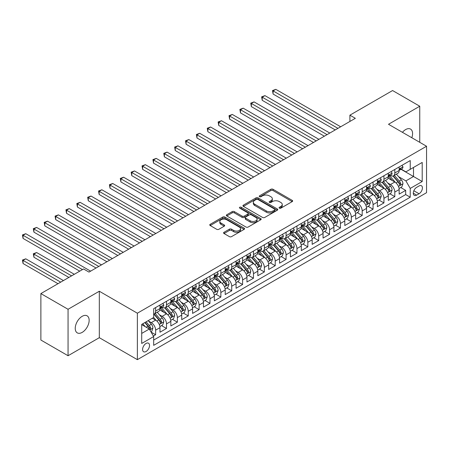 <?xml version="1.0" encoding="UTF-8"?>
<svg xmlns="http://www.w3.org/2000/svg" width="449" height="449" viewBox="0 0 449 449"><rect width="100%" height="100%" fill="white"/><g stroke="black" fill="none" stroke-linecap="round" stroke-linejoin="round"><path stroke-width="0.67" d="M279.379 208.151A1.055 0.612 0 0 0 280.872 208.151L292.209 201.607A1.51 0.87 0 0 0 292.653 200.989A1.51 0.87 0 0 0 292.209 200.372L273.003 189.282A1.51 0.87 0 0 0 270.87 189.282L259.528 195.831A1.055 0.612 0 0 0 259.219 196.258A1.055 0.612 0 0 0 259.528 196.69A1.055 0.612 0 0 0 261.026 196.69L262.491 195.843A4.827 2.789 0 0 1 269.321 195.843L270.921 196.769A4.827 2.789 0 0 1 272.335 198.739A4.827 2.789 0 0 1 270.921 200.714L269.456 201.562A1.055 0.612 0 0 0 269.142 201.988A1.055 0.612 0 0 0 269.456 202.42A1.055 0.612 0 0 0 270.949 202.42L272.414 201.573A4.827 2.789 0 0 1 279.244 201.573L280.844 202.499A4.827 2.789 0 0 1 282.258 204.469A4.827 2.789 0 0 1 280.844 206.439L279.379 207.286A1.055 0.612 0 0 0 279.07 207.719A1.055 0.612 0 0 0 279.379 208.151L279.379 207.286M82.189 332.383A9.839 5.68 120 0 0 88.616 323.712A9.839 5.68 120 0 0 87.112 315.827A9.839 5.68 120 0 0 82.189 316.315A9.839 5.68 120 0 0 75.763 324.981A9.839 5.68 120 0 0 77.267 332.866A9.839 5.68 120 0 0 82.189 332.383M411.806 137.731A9.839 5.68 120 0 0 410.543 129.093A9.839 5.68 120 0 0 405.621 129.581A9.839 5.68 120 0 0 402.427 132.32M146.06 351.494A4.922 2.84 120 0 0 149.276 347.156A4.922 2.84 120 0 0 148.524 343.216A4.922 2.84 120 0 0 146.06 343.457A4.922 2.84 120 0 0 142.849 347.795A4.922 2.84 120 0 0 143.601 351.735A4.922 2.84 120 0 0 146.06 351.494M224.023 232.285A1.51 0.87 0 0 0 223.58 232.902A1.51 0.87 0 0 0 224.023 233.519L229.411 236.629A1.51 0.87 0 0 0 231.544 236.629L244.138 229.36A1.51 0.87 0 0 0 244.576 228.743A1.51 0.87 0 0 0 244.138 228.126L224.927 217.041A1.51 0.87 0 0 0 222.794 217.041L210.199 224.309A1.51 0.87 0 0 0 209.762 224.927A1.51 0.87 0 0 0 210.199 225.538L216.71 229.299A1.51 0.87 0 0 0 218.843 229.299L224.236 226.189A1.51 0.87 0 0 0 224.674 225.572A1.51 0.87 0 0 0 224.236 224.955L221.009 223.091A4.035 2.329 0 0 1 219.825 221.441A4.035 2.329 0 0 1 222.317 219.292A4.035 2.329 0 0 1 226.717 219.797L239.362 227.099A4.035 2.329 0 0 1 240.541 228.743A4.035 2.329 0 0 1 238.049 230.898A4.035 2.329 0 0 1 233.654 230.393L231.544 229.175A1.51 0.87 0 0 0 229.411 229.175L224.023 232.285L224.023 233.519M99.313 291.238L68.057 309.282L40.876 293.59L40.876 340.039L68.057 355.731L99.313 337.687L137.366 359.655L137.366 313.206L99.313 291.238L99.313 337.687M419.753 142.322L419.753 106.233L388.497 124.278L426.55 146.245L137.366 313.206M419.753 106.233L392.578 90.541L349.906 115.174L349.906 121.455M40.876 293.59L83.548 268.957L88.986 272.094L355.339 118.312L349.906 115.174M262.598 217.468A1.51 0.87 0 0 0 264.73 217.468L277.325 210.199A1.51 0.87 0 0 0 277.768 209.582A1.51 0.87 0 0 0 277.325 208.97L258.113 197.88A1.51 0.87 0 0 0 255.981 197.88L243.392 205.148A1.51 0.87 0 0 0 242.948 205.765A1.51 0.87 0 0 0 243.392 206.377L262.598 217.468M240.131 208.381A1.055 0.612 0 0 1 241.203 208.527L241.203 207.275L260.729 218.551A1.51 0.87 0 0 1 261.172 219.163A1.51 0.87 0 0 1 260.729 219.78L248.14 227.048A1.51 0.87 0 0 1 246.001 227.048L226.796 215.958L226.796 214.729A1.51 0.87 0 0 0 226.352 215.346A1.51 0.87 0 0 0 226.796 215.958M226.796 214.729L232.184 211.619A1.51 0.87 0 0 1 234.316 211.619L242.106 216.115A1.51 0.87 0 0 0 244.245 216.115L247.82 214.05A1.51 0.87 0 0 0 248.258 213.432A1.51 0.87 0 0 0 247.82 212.82L239.71 208.134A1.055 0.612 0 0 1 239.396 207.707A1.055 0.612 0 0 1 240.052 207.141A1.055 0.612 0 0 1 241.203 207.275M153.373 336.037L155.629 334.735L151.117 332.131M148.552 321.046L151.279 322.623A6.151 3.553 60 0 1 155.629 330.155L159.979 327.641L159.979 332.226L166.5 328.46L161.55 325.604M159.423 314.766L162.151 316.343A6.151 3.553 60 0 1 166.5 323.875L170.85 321.366L170.85 325.946L177.372 322.18L172.427 319.323M170.294 308.491L173.022 310.068A6.151 3.553 60 0 1 177.372 317.6L181.722 315.091L181.722 319.671L188.243 315.905L183.299 313.048M181.166 302.216L183.894 303.788A6.151 3.553 60 0 1 188.243 311.32L192.593 308.811L192.593 313.396L199.115 309.63L194.17 306.774M192.037 295.936L194.765 297.513A6.151 3.553 60 0 1 199.115 305.045L203.464 302.536L203.464 307.116L209.986 303.35L205.041 300.493M202.909 289.661L205.636 291.238A6.151 3.553 60 0 1 209.986 298.77L214.336 296.256L214.336 300.841L220.857 297.075L215.913 294.218M213.78 283.386L216.508 284.958A6.151 3.553 60 0 1 220.857 292.49L225.207 289.981L225.207 294.566L231.729 290.8L226.784 287.944M224.652 277.106L227.379 278.683A6.151 3.553 60 0 1 231.729 286.215L236.079 283.706L236.079 288.286L242.6 284.52L237.656 281.663M235.523 270.831L238.251 272.408A6.151 3.553 60 0 1 242.6 279.94L246.95 277.426L246.95 282.011L253.472 278.245L248.527 275.389M246.394 264.556L249.122 266.128A6.151 3.553 60 0 1 253.472 273.66L257.821 271.151L257.821 275.737L264.343 271.965L259.399 269.114M257.266 258.276L259.993 259.853A6.151 3.553 60 0 1 264.343 267.385L268.693 264.876L268.693 269.456L275.215 265.69L270.27 262.833M268.137 252.001L270.87 253.578A6.151 3.553 60 0 1 275.215 261.11L279.564 258.596L279.564 263.181L286.086 259.415L281.141 256.559M279.009 245.726L281.742 247.298A6.151 3.553 60 0 1 286.086 254.83L290.436 252.321L290.436 256.901L296.957 253.135L292.013 250.284M289.88 239.446L292.613 241.023A6.151 3.553 60 0 1 296.957 248.555L301.307 246.046L301.307 250.626L307.829 246.86L302.884 244.003M300.751 233.171L303.485 234.748A6.151 3.553 60 0 1 307.829 242.28L312.178 239.766L312.178 244.351L318.706 240.585L313.756 237.729M311.623 226.897L314.356 228.468A6.151 3.553 60 0 1 318.706 236L323.05 233.491L323.05 238.071L329.577 234.305L324.627 231.454M322.494 220.616L325.228 222.193A6.151 3.553 60 0 1 329.577 229.725L333.921 227.216L333.921 231.796L340.449 228.03L335.498 225.174M333.366 214.341L336.099 215.918A6.151 3.553 60 0 1 340.449 223.45L344.793 220.936L344.793 225.521L351.32 221.755L346.37 218.899M344.237 208.067L346.97 209.638A6.151 3.553 60 0 1 351.32 217.17L355.664 214.661L355.664 219.241L362.191 215.475L357.241 212.624M355.114 201.786L357.842 203.363A6.151 3.553 60 0 1 362.191 210.895L366.541 208.387L366.541 212.966L373.063 209.2L368.113 206.344M365.986 195.511L368.713 197.089A6.151 3.553 60 0 1 373.063 204.621L377.413 202.106L377.413 206.692L383.934 202.926L378.984 200.069M376.857 189.237L379.585 190.808A6.151 3.553 60 0 1 383.934 198.34L388.284 195.831L388.284 200.411L394.806 196.645L394.806 192.065A6.151 3.553 -120 0 0 390.456 184.533L387.728 182.956M389.855 193.794L394.806 196.645M159.979 327.641A6.151 3.553 -120 0 0 155.629 320.109L152.368 318.229M170.85 321.366A6.151 3.553 -120 0 0 166.5 313.834L159.777 309.95M181.722 315.091A6.151 3.553 -120 0 0 177.372 307.554L170.648 303.676M192.593 308.811A6.151 3.553 -120 0 0 188.243 301.279L181.519 297.401M203.464 302.536A6.151 3.553 -120 0 0 199.115 295.004L192.391 291.12M214.336 296.256A6.151 3.553 -120 0 0 209.986 288.724L203.262 284.846M225.207 289.981A6.151 3.553 -120 0 0 220.857 282.449L214.134 278.565M236.079 283.706A6.151 3.553 -120 0 0 231.729 276.174L225.005 272.29M246.95 277.426A6.151 3.553 -120 0 0 242.6 269.894L235.877 266.016M257.821 271.151A6.151 3.553 -120 0 0 253.472 263.619L246.748 259.735M268.693 264.876A6.151 3.553 -120 0 0 264.343 257.344L257.619 253.461M279.564 258.596A6.151 3.553 -120 0 0 275.215 251.064L268.491 247.186M290.436 252.321A6.151 3.553 -120 0 0 286.086 244.789L279.362 240.905M301.307 246.046A6.151 3.553 -120 0 0 296.957 238.514L290.234 234.631M312.178 239.766A6.151 3.553 -120 0 0 307.829 232.234L301.111 228.356M323.05 233.491A6.151 3.553 -120 0 0 318.706 225.959L311.982 222.075M333.921 227.216A6.151 3.553 -120 0 0 329.577 219.684L322.853 215.801M344.793 220.936A6.151 3.553 -120 0 0 340.449 213.404L333.725 209.526M355.664 214.661A6.151 3.553 -120 0 0 351.32 207.129L344.596 203.245M366.541 208.387A6.151 3.553 -120 0 0 362.191 200.855L355.468 196.971M377.413 202.106A6.151 3.553 -120 0 0 373.063 194.574L366.339 190.696M388.284 195.831A6.151 3.553 -120 0 0 383.934 188.299L377.211 184.416M419.046 185.976L416.655 187.356A4.765 2.75 120 0 0 413.546 191.56A4.765 2.75 120 0 0 414.275 195.377A4.765 2.75 120 0 0 416.655 195.141L419.046 193.76A4.765 2.75 120 0 0 422.161 189.562A4.765 2.75 120 0 0 421.431 185.74A4.765 2.75 120 0 0 419.046 185.976M137.366 359.655L426.55 192.694L426.55 146.245M141.71 333.416L149.321 329.022L153.67 336.554L153.67 345.343L410.24 197.212L410.24 188.423L405.896 180.891L398.6 176.682M153.67 336.554L141.71 343.457L141.71 324.38L153.67 317.471L153.67 308.688L410.24 160.557L410.24 169.346L422.2 162.437L422.2 181.519L410.24 188.423M162.095 307.273L162.151 307.307A6.151 3.553 60 0 0 165.226 307.61L169.576 305.101A6.151 3.553 -120 0 0 170.85 302.284L170.85 298.77M172.966 300.998L173.022 301.026A6.151 3.553 60 0 0 176.098 301.335L180.447 298.821A6.151 3.553 -120 0 0 181.722 296.009L181.722 292.49M183.837 294.718L183.894 294.752A6.151 3.553 60 0 0 186.969 295.055L191.319 292.546A6.151 3.553 -120 0 0 192.593 289.728L192.593 286.215M194.709 288.443L194.765 288.477A6.151 3.553 60 0 0 197.841 288.78L202.19 286.271A6.151 3.553 -120 0 0 203.464 283.454L203.464 279.94M205.58 282.163L205.636 282.197A6.151 3.553 60 0 0 208.712 282.505L213.062 279.991A6.151 3.553 -120 0 0 214.336 277.179L214.336 273.66M216.452 275.888L216.508 275.922A6.151 3.553 60 0 0 219.583 276.225L223.933 273.716A6.151 3.553 -120 0 0 225.207 270.899L225.207 267.385M227.323 269.613L227.379 269.647A6.151 3.553 60 0 0 230.455 269.95L234.805 267.441A6.151 3.553 -120 0 0 236.079 264.624L236.079 261.11M238.195 263.333L238.251 263.367A6.151 3.553 60 0 0 241.326 263.675L245.676 261.161A6.151 3.553 -120 0 0 246.95 258.349L246.95 254.83M249.066 257.058L249.122 257.092A6.151 3.553 60 0 0 252.198 257.395L256.547 254.886A6.151 3.553 -120 0 0 257.821 252.069L257.821 248.555M259.937 250.783L259.993 250.817A6.151 3.553 60 0 0 263.069 251.12L267.419 248.611A6.151 3.553 -120 0 0 268.693 245.794L268.693 242.28M270.809 244.503L270.87 244.537A6.151 3.553 60 0 0 273.941 244.845L278.29 242.331A6.151 3.553 -120 0 0 279.564 239.519L279.564 236M281.68 238.228L281.742 238.262A6.151 3.553 60 0 0 284.812 238.565L289.162 236.056A6.151 3.553 -120 0 0 290.436 233.239L290.436 229.725M292.552 231.953L292.613 231.987A6.151 3.553 60 0 0 295.683 232.29L300.033 229.781A6.151 3.553 -120 0 0 301.307 226.964L301.307 223.45M303.423 225.673L303.485 225.707A6.151 3.553 60 0 0 306.56 226.015L310.904 223.501A6.151 3.553 -120 0 0 312.178 220.689L312.178 217.17M314.3 219.398L314.356 219.432A6.151 3.553 60 0 0 317.432 219.735L321.776 217.226A6.151 3.553 -120 0 0 323.05 214.409L323.05 210.895M325.171 213.123L325.228 213.157A6.151 3.553 60 0 0 328.303 213.46L332.647 210.951A6.151 3.553 -120 0 0 333.921 208.134L333.921 204.621M336.043 206.843L336.099 206.877A6.151 3.553 60 0 0 339.175 207.18L343.519 204.671A6.151 3.553 -120 0 0 344.793 201.859L344.793 198.34M346.914 200.568L346.97 200.602A6.151 3.553 60 0 0 350.046 200.905L354.396 198.396A6.151 3.553 -120 0 0 355.664 195.579L355.664 192.065M357.786 194.294L357.842 194.327A6.151 3.553 60 0 0 360.917 194.63L365.267 192.116A6.151 3.553 -120 0 0 366.541 189.304L366.541 185.791M368.657 188.013L368.713 188.047A6.151 3.553 60 0 0 371.789 188.35L376.139 185.841A6.151 3.553 -120 0 0 377.413 183.029L377.413 179.51M379.528 181.738L379.585 181.772A6.151 3.553 60 0 0 382.66 182.075L387.01 179.566A6.151 3.553 -120 0 0 388.284 176.749L388.284 173.235M153.67 340.073L405.677 194.574L405.677 190.37L399.155 194.136L399.155 189.557A6.151 3.553 -120 0 0 394.806 182.025L388.082 178.141M390.4 175.464L390.456 175.497A6.151 3.553 -120 0 0 393.532 175.8A6.151 3.553 -120 0 0 394.806 172.983L394.806 169.469M393.532 175.8L397.881 173.286A6.151 3.553 -120 0 0 399.155 170.474L399.155 166.961M155.629 307.554L155.629 311.073A6.151 3.553 60 0 1 154.355 313.885A6.151 3.553 60 0 1 153.67 314.137M154.355 313.885L158.705 311.376A6.151 3.553 -120 0 0 159.979 308.558L159.979 305.045M166.5 301.279L166.5 304.792A6.151 3.553 60 0 1 165.226 307.61M177.372 295.004L177.372 298.518A6.151 3.553 60 0 1 176.098 301.335M188.243 288.724L188.243 292.243A6.151 3.553 60 0 1 186.969 295.055M199.115 282.449L199.115 285.962A6.151 3.553 60 0 1 197.841 288.78M209.986 276.174L209.986 279.688A6.151 3.553 60 0 1 208.712 282.505M220.857 269.894L220.857 273.413A6.151 3.553 60 0 1 219.583 276.225M231.729 263.619L231.729 267.133A6.151 3.553 60 0 1 230.455 269.95M242.6 257.344L242.6 260.858A6.151 3.553 60 0 1 241.326 263.675M253.472 251.064L253.472 254.583A6.151 3.553 60 0 1 252.198 257.395M264.343 244.789L264.343 248.303A6.151 3.553 60 0 1 263.069 251.12M275.215 238.514L275.215 242.028A6.151 3.553 60 0 1 273.941 244.845M286.086 232.234L286.086 235.753A6.151 3.553 60 0 1 284.812 238.565M296.957 225.959L296.957 229.473A6.151 3.553 60 0 1 295.683 232.29M307.829 219.684L307.829 223.198A6.151 3.553 60 0 1 306.56 226.015M318.706 213.404L318.706 216.923A6.151 3.553 60 0 1 317.432 219.735M329.577 207.129L329.577 210.643A6.151 3.553 60 0 1 328.303 213.46M340.449 200.855L340.449 204.368A6.151 3.553 60 0 1 339.175 207.18M351.32 194.574L351.32 198.093A6.151 3.553 60 0 1 350.046 200.905M362.191 188.299L362.191 191.813A6.151 3.553 60 0 1 360.917 194.63M373.063 182.025L373.063 185.538A6.151 3.553 60 0 1 371.789 188.35M383.934 175.744L383.934 179.263A6.151 3.553 60 0 1 382.66 182.075M383.934 198.34L383.934 202.926M373.063 204.621L373.063 209.2M362.191 210.895L362.191 215.475M351.32 217.17L351.32 221.755M340.449 223.45L340.449 228.03M329.577 229.725L329.577 234.305M318.706 236L318.706 240.585M307.829 242.28L307.829 246.86M296.957 248.555L296.957 253.135M286.086 254.83L286.086 259.415M275.215 261.11L275.215 265.69M264.343 267.385L264.343 271.965M253.472 273.66L253.472 278.245M242.6 279.94L242.6 284.52M231.729 286.215L231.729 290.8M220.857 292.49L220.857 297.075M209.986 298.77L209.986 303.35M199.115 305.045L199.115 309.63M188.243 311.32L188.243 315.905M177.372 317.6L177.372 322.18M166.5 323.875L166.5 328.46M155.629 330.155L155.629 334.735M149.321 329.022L141.71 324.627M405.896 180.891L413.507 176.496L413.507 167.46L422.2 162.437M401.052 169.312L422.2 181.519M401.271 169.183L405.896 171.855L410.24 169.346M68.057 309.282L68.057 355.731M400.733 187.514L405.677 190.37M405.677 194.574L410.24 197.212M279.8 208.302L280.844 207.696A4.827 2.789 0 0 0 282.258 205.726L282.258 204.469M272.335 198.739L272.335 199.996A4.827 2.789 0 0 1 270.921 201.966L269.877 202.572M292.192 201.618L273.003 190.539A1.51 0.87 0 0 0 270.87 190.539L259.954 196.842M277.302 210.211L258.113 199.132A1.51 0.87 0 0 0 255.981 199.132L243.409 206.394M274.659 210.014A1.055 0.612 0 0 0 274.968 209.582A1.055 0.612 0 0 0 274.659 209.15L257.793 199.418A1.055 0.612 0 0 0 256.3 199.418L254.757 200.31A4.827 2.789 0 0 0 253.337 202.286A4.827 2.789 0 0 0 254.757 204.256L266.279 210.907A4.827 2.789 0 0 0 273.11 210.907L274.659 210.014L274.659 211.271A1.055 0.612 0 0 0 274.968 210.839L274.968 209.582M253.337 202.286L253.337 203.537A4.827 2.789 0 0 0 254.757 205.507L254.757 204.256M274.659 211.271L273.11 212.164A4.827 2.789 0 0 1 266.279 212.164L254.757 205.507M226.818 215.975L232.184 212.871L232.184 211.619M248.258 213.432L248.258 214.689A1.51 0.87 0 0 1 247.82 215.307L244.245 217.372A1.51 0.87 0 0 1 242.106 217.372L234.316 212.871A1.51 0.87 0 0 0 232.184 212.871M241.203 208.527L260.712 219.791M250.194 220.779A4.035 2.329 0 0 0 254.594 221.284A4.035 2.329 0 0 0 257.086 219.134A4.035 2.329 0 0 0 255.902 217.484L251.446 214.914A1.51 0.87 0 0 0 249.313 214.914L245.738 216.979A1.51 0.87 0 0 0 245.294 217.591A1.51 0.87 0 0 0 245.738 218.208L250.194 220.779L250.194 222.036A4.035 2.329 0 0 0 254.594 222.541A4.035 2.329 0 0 0 257.086 220.386L257.086 219.134M245.294 217.591L245.294 218.848A1.51 0.87 0 0 0 245.738 219.466L245.738 218.208M250.194 222.036L245.738 219.466M240.541 228.743L240.541 230A4.035 2.329 0 0 1 238.049 232.155A4.035 2.329 0 0 1 233.654 231.65L231.544 230.432A1.51 0.87 0 0 0 229.411 230.432L224.04 233.531M219.825 221.441L219.825 222.698A4.035 2.329 0 0 0 221.009 224.348L221.009 223.091M224.214 226.201L221.009 224.348M244.116 229.372L224.927 218.293A1.51 0.87 0 0 0 222.794 218.293L210.222 225.55M399.06 188.479L401.872 186.857L402.961 183.72A4.075 2.352 -120 0 0 401.372 179.892L396.405 174.139M395.406 182.417L389.732 175.845M392.179 180.504L388.885 176.693A9.766 5.635 -120 0 0 388.581 176.35M273.099 119.159L313.486 142.479L251.356 106.609L251.356 103.466L254.072 101.901L318.919 139.342M392.976 176.019L397.999 181.839A4.075 2.352 60 0 1 399.453 184.646L399.75 185.128L400.3 185.05L400.761 183.888A4.075 2.352 -120 0 0 399.307 181.082L394.34 175.334M393.273 175.924L398.673 182.176A2.077 1.201 60 0 1 399.195 182.99L400.761 183.888M402.035 165.294L402.961 166.893A4.075 2.352 60 0 1 402.113 168.701L400.048 169.89A4.075 2.352 -120 0 0 400.761 168.953L400.671 168.588M337.945 128.358L273.099 90.917L275.815 89.345L340.662 126.786M399.29 170.081L399.307 170.081A4.075 2.352 -120 0 0 400.048 169.89M400.233 168.65L400.761 168.953C400.502 168.336 400.065 168.588 399.453 169.705A4.075 2.352 60 0 1 399.155 170.283M335.229 129.924L273.099 94.054L273.099 90.917L272.498 90.569L275.815 89.345M273.099 94.054L272.498 90.569M388.189 194.754L391 193.132L392.084 189.994A4.075 2.352 -120 0 0 390.501 186.167L385.534 180.419M384.535 188.698L378.861 182.126M381.308 186.784L378.013 182.968A9.766 5.635 -120 0 0 377.71 182.625M262.227 125.439L302.615 148.754L240.479 112.884L240.479 109.747L243.201 108.175L308.048 145.616M382.105 182.3L387.128 188.114A4.075 2.352 60 0 1 388.581 190.92L388.879 191.403L389.429 191.325L389.889 190.168A4.075 2.352 -120 0 0 388.436 187.362L383.468 181.609M382.402 182.204L387.801 188.451A2.077 1.201 60 0 1 388.323 189.265L389.889 190.168M377.317 201.029L380.129 199.407L381.212 196.269A4.075 2.352 -120 0 0 379.63 192.447L374.662 186.694M373.663 194.973L367.989 188.4M370.436 193.059L367.142 189.242A9.766 5.635 -120 0 0 366.839 188.906M251.356 131.714L291.743 155.034L229.607 119.159L229.607 116.022L232.329 114.456L297.176 151.897M371.233 188.574L376.256 194.389A4.075 2.352 60 0 1 377.71 197.195L378.007 197.678L378.558 197.605L379.018 196.443A4.075 2.352 -120 0 0 377.564 193.637L372.597 187.884M371.531 188.479L376.93 194.731A2.077 1.201 60 0 1 377.452 195.54L379.018 196.443M366.446 207.309L369.258 205.687L370.341 202.55A4.075 2.352 -120 0 0 368.758 198.722L363.791 192.969M362.792 201.247L357.118 194.675M359.565 199.334L356.27 195.523A9.766 5.635 -120 0 0 355.967 195.18M240.479 137.989L280.872 161.309L218.736 125.439L218.736 122.302L221.458 120.73L286.305 158.171M360.362 194.849L365.385 200.669A4.075 2.352 60 0 1 366.839 203.476L367.136 203.958L367.686 203.88L368.141 202.724A4.075 2.352 -120 0 0 366.693 199.912L361.726 194.164M360.659 194.754L366.058 201.006A2.077 1.201 60 0 1 366.58 201.82L368.141 202.724M355.574 213.584L358.386 211.962L359.469 208.824A4.075 2.352 -120 0 0 357.887 204.997L352.92 199.249M351.921 207.528L346.246 200.956M348.693 205.614L345.399 201.797A9.766 5.635 -120 0 0 345.096 201.461M229.607 144.269L269.995 167.584L207.865 131.714L207.865 128.577L210.587 127.005L275.433 164.446M349.49 201.13L354.514 206.944A4.075 2.352 60 0 1 355.967 209.75L356.265 210.233L356.815 210.154L357.269 208.998A4.075 2.352 -120 0 0 355.821 206.192L350.854 200.439M349.788 201.034L355.187 207.281A2.077 1.201 60 0 1 355.709 208.095L357.269 208.998M391.163 171.574L392.084 173.174A4.075 2.352 60 0 1 391.242 174.975L389.176 176.165A4.075 2.352 -120 0 0 389.889 175.228L389.799 174.869M327.074 134.633L262.227 97.192L264.944 95.626L329.791 133.061M388.419 176.356L388.436 176.356A4.075 2.352 -120 0 0 389.176 176.165M389.362 174.925L389.889 175.228C389.631 174.616 389.193 174.869 388.581 175.98A4.075 2.352 60 0 1 388.284 176.564M324.358 136.204L262.227 100.329L262.227 97.192L261.627 96.849L264.944 95.626M262.227 100.329L261.627 96.849M380.292 177.849L381.212 179.448A4.075 2.352 60 0 1 380.37 181.25L378.305 182.446A4.075 2.352 -120 0 0 379.018 181.503L378.928 181.143M316.203 140.907L250.755 103.124L254.072 101.901M377.547 182.636L377.564 182.636A4.075 2.352 -120 0 0 378.305 182.446M378.49 181.2L379.018 181.503C378.76 180.891 378.322 181.143 377.71 182.26A4.075 2.352 60 0 1 377.413 182.838M251.356 106.609L250.755 103.124M369.42 184.124L370.341 185.723A4.075 2.352 60 0 1 369.499 187.53L367.434 188.72A4.075 2.352 -120 0 0 368.141 187.783L368.057 187.418M305.331 147.188L239.884 109.399L243.201 108.175M366.676 188.911L366.693 188.911A4.075 2.352 -120 0 0 367.434 188.72M367.619 187.48L368.141 187.783C367.888 187.166 367.45 187.418 366.839 188.535A4.075 2.352 60 0 1 366.541 189.113M240.479 112.884L239.884 109.399M358.549 190.404L359.469 192.004A4.075 2.352 60 0 1 358.628 193.805L356.562 194.995A4.075 2.352 -120 0 0 357.269 194.058L357.185 193.699M294.46 153.463L229.012 115.679L232.329 114.456M355.804 195.186L355.821 195.186A4.075 2.352 -120 0 0 356.562 194.995M356.747 193.755L357.269 194.058C357.017 193.446 356.579 193.699 355.967 194.81A4.075 2.352 60 0 1 355.664 195.394M229.607 119.159L229.012 115.679M344.703 219.858L347.515 218.236L348.598 215.099A4.075 2.352 -120 0 0 347.015 211.277L342.048 205.524M341.049 213.803L335.375 207.23M337.822 211.889L334.527 208.072A9.766 5.635 -120 0 0 334.224 207.735M218.736 150.544L259.124 173.864L196.993 137.989L196.993 134.852L199.715 133.286L264.562 170.727M338.619 207.404L343.642 213.219A4.075 2.352 60 0 1 345.096 216.025L345.393 216.508L345.943 216.435L346.398 215.273A4.075 2.352 -120 0 0 344.95 212.467L339.983 206.714M338.916 207.309L344.31 213.561A2.077 1.201 60 0 1 344.838 214.369L346.398 215.273M347.678 196.679L348.598 198.278A4.075 2.352 60 0 1 347.756 200.08L345.691 201.275A4.075 2.352 -120 0 0 346.398 200.333L346.314 199.973M283.588 159.737L218.141 121.954L221.458 120.73M344.933 201.466L344.95 201.466A4.075 2.352 -120 0 0 345.691 201.275M345.876 200.029L346.398 200.333C346.145 199.721 345.708 199.973 345.096 201.09A4.075 2.352 60 0 1 344.793 201.668M218.736 125.439L218.141 121.954M333.832 226.139L336.643 224.517L337.727 221.379A4.075 2.352 -120 0 0 336.144 217.552L331.177 211.799M330.178 220.077L324.504 213.505M326.951 218.163L323.65 214.353A9.766 5.635 -120 0 0 323.353 214.01M207.865 156.819L248.252 180.139L186.122 144.269L186.122 141.132L188.838 139.56L253.691 177.001M327.748 213.679L332.771 219.499A4.075 2.352 60 0 1 334.224 222.306L334.522 222.788L335.072 222.71L335.526 221.553A4.075 2.352 -120 0 0 334.078 218.742L329.106 212.994M328.045 213.584L333.439 219.836A2.077 1.201 60 0 1 333.966 220.65L335.526 221.553M336.806 202.954L337.727 204.553A4.075 2.352 60 0 1 336.885 206.36L334.819 207.55A4.075 2.352 -120 0 0 335.526 206.613L335.442 206.248M272.717 166.018L207.27 128.229L210.587 127.005M334.062 207.741L334.078 207.741A4.075 2.352 -120 0 0 334.819 207.55M335.005 206.31L335.526 206.613C335.274 205.996 334.836 206.248 334.224 207.365A4.075 2.352 60 0 1 333.921 207.943M207.865 131.714L207.27 128.229M322.96 232.414L325.772 230.792L326.855 227.654A4.075 2.352 -120 0 0 325.272 223.827L320.3 218.079M319.306 226.358L313.632 219.786M316.079 224.444L312.779 220.627A9.766 5.635 -120 0 0 312.482 220.291M196.993 163.099L237.381 186.414L175.25 150.544L175.25 147.407L177.967 145.835L242.819 183.276M316.876 219.959L321.899 225.774A4.075 2.352 60 0 1 323.353 228.58L323.65 229.063L324.2 228.984L324.655 227.828A4.075 2.352 -120 0 0 323.201 225.022L318.234 219.269M317.168 219.864L322.567 226.111A2.077 1.201 60 0 1 323.095 226.925L324.655 227.828M325.935 209.234L326.855 210.834A4.075 2.352 60 0 1 326.013 212.635L323.948 213.825A4.075 2.352 -120 0 0 324.655 212.888L324.571 212.529M261.846 172.293L196.398 134.509L199.715 133.286M323.19 214.016L323.201 214.016A4.075 2.352 -120 0 0 323.948 213.825M324.133 212.585L324.655 212.888C324.403 212.276 323.965 212.529 323.353 213.64A4.075 2.352 60 0 1 323.05 214.224M196.993 137.989L196.398 134.509M312.089 238.688L314.901 237.066L315.984 233.929A4.075 2.352 -120 0 0 314.395 230.107L309.428 224.354M308.435 232.633L302.761 226.06M305.202 230.719L301.908 226.902A9.766 5.635 -120 0 0 301.605 226.565M186.122 169.374L226.509 192.694L164.379 156.819L164.379 153.681L167.095 152.116L231.948 189.557M306.005 226.234L311.028 232.049A4.075 2.352 60 0 1 312.482 234.855L312.779 235.338L313.329 235.265L313.784 234.103A4.075 2.352 -120 0 0 312.33 231.297L307.363 225.544M306.297 226.139L311.696 232.391A2.077 1.201 60 0 1 312.223 233.199L313.784 234.103M315.063 215.509L315.984 217.108A4.075 2.352 60 0 1 315.142 218.91L313.076 220.105A4.075 2.352 -120 0 0 313.784 219.168L313.699 218.803M250.974 178.567L185.527 140.784L188.838 139.56M312.319 220.296L312.33 220.296A4.075 2.352 -120 0 0 313.076 220.105M313.262 218.859L313.784 219.168C313.531 218.551 313.093 218.803 312.482 219.92A4.075 2.352 60 0 1 312.178 220.498M186.122 144.269L185.527 140.784M301.217 244.969L304.024 243.347L305.112 240.209A4.075 2.352 -120 0 0 303.524 236.382L298.557 230.629M297.564 238.913L291.889 232.335M294.331 236.999L291.036 233.183A9.766 5.635 -120 0 0 290.733 232.84M175.25 175.654L215.638 198.969L153.507 163.099L153.507 159.962L156.224 158.39L221.076 195.831M295.133 232.509L300.156 238.329A4.075 2.352 60 0 1 301.61 241.135L301.908 241.618L302.458 241.54L302.912 240.383A4.075 2.352 -120 0 0 301.459 237.572L296.492 231.824M295.425 232.414L300.824 238.666A2.077 1.201 60 0 1 301.346 239.48L302.912 240.383M304.192 221.784L305.112 223.383A4.075 2.352 60 0 1 304.27 225.19L302.205 226.38A4.075 2.352 -120 0 0 302.912 225.443L302.828 225.078M240.103 184.848L174.655 147.059L177.967 145.835M301.442 226.571L301.459 226.571A4.075 2.352 -120 0 0 302.205 226.38M302.385 225.14L302.912 225.443C302.66 224.831 302.222 225.078 301.61 226.195A4.075 2.352 60 0 1 301.307 226.773M175.25 150.544L174.655 147.059M290.346 251.244L293.152 249.622L294.241 246.484A4.075 2.352 -120 0 0 292.653 242.656L287.686 236.909M286.692 245.188L281.012 238.615M283.459 243.274L280.165 239.457A9.766 5.635 -120 0 0 279.862 239.121M164.379 181.929L204.766 205.244L142.636 169.374L142.636 166.237L145.353 164.665L210.205 202.106M284.262 238.789L289.285 244.604A4.075 2.352 60 0 1 290.739 247.41L291.036 247.893L291.586 247.814L292.041 246.658A4.075 2.352 -120 0 0 290.587 243.852L285.62 238.099M284.554 238.694L289.953 244.941A2.077 1.201 60 0 1 290.475 245.755L292.041 246.658M293.315 228.064L294.241 229.663A4.075 2.352 60 0 1 293.399 231.465L291.334 232.655A4.075 2.352 -120 0 0 292.041 231.718L291.957 231.358M229.231 191.122L163.784 153.339L167.095 152.116M290.57 232.846L290.587 232.846A4.075 2.352 -120 0 0 291.334 232.655M291.513 231.415L292.041 231.718C291.788 231.106 291.35 231.358 290.739 232.47A4.075 2.352 60 0 1 290.436 233.053M164.379 156.819L163.784 153.339M279.474 257.524L282.281 255.902L283.37 252.759A4.075 2.352 -120 0 0 281.781 248.937L276.814 243.184M275.821 251.462L270.141 244.89M272.588 249.549L269.293 245.732A9.766 5.635 -120 0 0 268.99 245.395M153.507 188.204L193.895 211.524L131.765 175.649L131.765 172.511L134.481 170.946L199.334 208.387M273.39 245.064L278.414 250.879A4.075 2.352 60 0 1 279.867 253.685L280.159 254.173L280.715 254.095L281.169 252.933A4.075 2.352 -120 0 0 279.716 250.127L274.749 244.374M273.682 244.969L279.082 251.221A2.077 1.201 60 0 1 279.604 252.029L281.169 252.933M282.443 234.339L283.37 235.938A4.075 2.352 60 0 1 282.528 237.74L280.462 238.935A4.075 2.352 -120 0 0 281.169 237.998L281.085 237.633M218.36 197.397L152.913 159.614L156.224 158.39M279.699 239.126L279.716 239.126A4.075 2.352 -120 0 0 280.462 238.935M280.642 237.689L281.169 237.998C280.911 237.381 280.479 237.633 279.867 238.75A4.075 2.352 60 0 1 279.564 239.328M153.507 163.099L152.913 159.614M268.603 263.799L271.409 262.177L272.498 259.039A4.075 2.352 -120 0 0 270.91 255.212L265.943 249.459M264.949 257.743L259.269 251.165M261.716 255.829L258.422 252.012A9.766 5.635 -120 0 0 258.119 251.67M142.636 194.484L183.024 217.799L120.893 181.929L120.893 178.792L123.61 177.22L188.462 214.661M262.519 251.339L267.542 257.159A4.075 2.352 60 0 1 268.996 259.965L269.288 260.448L269.843 260.369L270.298 259.213A4.075 2.352 -120 0 0 268.844 256.407L263.877 250.654M262.811 251.244L268.21 257.496A2.077 1.201 60 0 1 268.732 258.31L270.298 259.213M271.572 240.613L272.498 242.213A4.075 2.352 60 0 1 271.656 244.02L269.591 245.21A4.075 2.352 -120 0 0 270.298 244.273L270.214 243.914M207.489 203.678L142.041 165.889L145.353 164.665M268.828 245.401L268.844 245.401A4.075 2.352 -120 0 0 269.591 245.21M269.77 243.97L270.298 244.273C270.04 243.661 269.608 243.908 268.996 245.025A4.075 2.352 60 0 1 268.693 245.603M142.636 169.374L142.041 165.889M260.701 246.894L261.627 248.493A4.075 2.352 60 0 1 260.785 250.295L258.719 251.485A4.075 2.352 -120 0 0 259.427 250.548L259.342 250.188M196.611 209.952L131.164 172.169L134.481 170.946M257.956 251.676L257.973 251.676A4.075 2.352 -120 0 0 258.719 251.485M258.899 250.245L259.427 250.548C259.168 249.936 258.736 250.188 258.124 251.3A4.075 2.352 60 0 1 257.821 251.883M131.765 175.649L131.164 172.169M249.829 253.169L250.755 254.768A4.075 2.352 60 0 1 249.913 256.57L247.848 257.765A4.075 2.352 -120 0 0 248.555 256.828L248.471 256.463M185.74 216.233L120.293 178.444L123.61 177.22M247.085 257.956L247.102 257.956A4.075 2.352 -120 0 0 247.848 257.765M248.028 256.519L248.555 256.828C248.297 256.211 247.865 256.463 247.253 257.58A4.075 2.352 60 0 1 246.95 258.158M120.893 181.929L120.293 178.444M257.732 270.074L260.538 268.451L261.627 265.314A4.075 2.352 -120 0 0 260.038 261.486L255.071 255.739M254.078 264.018L248.398 257.445M250.845 262.104L247.551 258.287A9.766 5.635 -120 0 0 247.247 257.951M131.765 200.759L172.152 224.073L110.022 188.204L110.022 185.067L112.738 183.495L177.591 220.936M251.648 257.619L256.671 263.434A4.075 2.352 60 0 1 258.124 266.24L258.416 266.723L258.966 266.644L259.427 265.488A4.075 2.352 -120 0 0 257.973 262.682L253.006 256.929M251.94 257.524L257.339 263.771A2.077 1.201 60 0 1 257.861 264.584L259.427 265.488M246.86 276.354L249.666 274.732L250.755 271.589A4.075 2.352 -120 0 0 249.167 267.767L244.2 262.014M243.206 270.292L237.527 263.72M239.974 268.379L236.679 264.568A9.766 5.635 -120 0 0 236.376 264.225M120.893 207.034L161.281 230.354L99.15 194.479L99.15 191.341L101.867 189.775L166.719 227.216M240.776 263.894L245.799 269.709A4.075 2.352 60 0 1 247.253 272.515L247.545 273.003L248.095 272.925L248.555 271.763A4.075 2.352 -120 0 0 247.102 268.957L242.134 263.209M241.068 263.799L246.467 270.051A2.077 1.201 60 0 1 246.989 270.859L248.555 271.763M235.989 282.629L238.795 281.007L239.884 277.869A4.075 2.352 -120 0 0 238.296 274.042L233.328 268.289M232.335 276.573L226.655 269.995M229.102 274.659L225.808 270.842A9.766 5.635 -120 0 0 225.505 270.5M110.022 213.314L150.409 236.629L88.279 200.759L88.279 197.622L90.995 196.05L155.848 233.491M229.899 270.169L234.928 275.989A4.075 2.352 60 0 1 236.376 278.795L236.674 279.278L237.224 279.199L237.684 278.043A4.075 2.352 -120 0 0 236.23 275.237L231.263 269.484M230.197 270.074L235.596 276.326A2.077 1.201 60 0 1 236.118 277.14L237.684 278.043M238.958 259.443L239.884 261.043A4.075 2.352 60 0 1 239.042 262.85L236.977 264.04A4.075 2.352 -120 0 0 237.684 263.103L237.6 262.744M174.869 222.508L109.421 184.719L112.738 183.495M236.213 264.231L236.23 264.231A4.075 2.352 -120 0 0 236.977 264.04M237.156 262.8L237.684 263.103C237.426 262.491 236.993 262.738 236.376 263.855A4.075 2.352 60 0 1 236.079 264.433M110.022 188.204L109.421 184.719M225.117 288.903L227.924 287.281L229.012 284.144A4.075 2.352 -120 0 0 227.424 280.316L222.457 274.569M221.464 282.848L215.784 276.275M218.231 280.934L214.936 277.117A9.766 5.635 -120 0 0 214.633 276.78M99.15 219.589L139.538 242.909L77.408 207.034L77.408 203.897L80.124 202.325L144.971 239.766M219.028 276.449L224.057 282.264A4.075 2.352 60 0 1 225.505 285.07L225.802 285.553L226.352 285.474L226.812 284.318A4.075 2.352 -120 0 0 225.359 281.512L220.392 275.759M219.325 276.354L224.725 282.601A2.077 1.201 60 0 1 225.246 283.414L226.812 284.318M228.086 265.724L229.012 267.323A4.075 2.352 60 0 1 228.171 269.125L226.1 270.315A4.075 2.352 -120 0 0 226.812 269.378L226.728 269.018M163.997 228.782L98.55 190.999L101.867 189.775M225.342 270.511L225.359 270.506A4.075 2.352 -120 0 0 226.1 270.315M226.285 269.074L226.812 269.378C226.554 268.766 226.122 269.018 225.505 270.13A4.075 2.352 60 0 1 225.207 270.713M99.15 194.479L98.55 190.999M214.246 295.184L217.052 293.562L218.141 290.419A4.075 2.352 -120 0 0 216.553 286.597L211.586 280.844M210.592 289.122L204.912 282.55M207.359 287.208L204.065 283.398A9.766 5.635 -120 0 0 203.762 283.055M88.279 225.864L128.667 249.184L66.536 213.314L66.536 210.171L69.253 208.605L134.099 246.046M208.156 282.724L213.185 288.539A4.075 2.352 60 0 1 214.633 291.35L214.931 291.833L215.481 291.755L215.941 290.593A4.075 2.352 -120 0 0 214.487 287.787L209.52 282.039M208.454 282.629L213.853 288.881A2.077 1.201 60 0 1 214.375 289.689L215.941 290.593M217.215 271.999L218.141 273.598A4.075 2.352 60 0 1 217.294 275.4L215.228 276.595A4.075 2.352 -120 0 0 215.941 275.658L215.857 275.293M153.126 235.063L87.678 197.274L90.995 196.05M214.47 276.786L214.487 276.786A4.075 2.352 -120 0 0 215.228 276.595M215.413 275.355L215.941 275.658C215.683 275.041 215.251 275.293 214.633 276.41A4.075 2.352 60 0 1 214.336 276.988M88.279 200.759L87.678 197.274M203.375 301.459L206.181 299.837L207.27 296.699A4.075 2.352 -120 0 0 205.681 292.871L200.714 287.119M199.721 295.403L194.041 288.825M196.488 293.489L193.193 289.672A9.766 5.635 -120 0 0 192.89 289.33M77.408 232.144L117.795 255.459L55.665 219.589L55.665 216.452L58.381 214.88L123.228 252.321M197.285 288.999L202.314 294.819A4.075 2.352 60 0 1 203.762 297.625L204.059 298.108L204.609 298.029L205.07 296.873A4.075 2.352 -120 0 0 203.616 294.067L198.649 288.314M197.582 288.903L202.982 295.156A2.077 1.201 60 0 1 203.504 295.97L205.07 296.873M206.344 278.273L207.27 279.873A4.075 2.352 60 0 1 206.422 281.68L204.357 282.87A4.075 2.352 -120 0 0 205.07 281.933L204.985 281.574M142.254 241.338L76.807 203.549L80.124 202.325M203.599 283.061L203.616 283.061A4.075 2.352 -120 0 0 204.357 282.87M204.542 281.63L205.07 281.933C204.811 281.321 204.379 281.568 203.762 282.685A4.075 2.352 60 0 1 203.464 283.263M77.408 207.034L76.807 203.549M192.498 307.733L195.309 306.111L196.398 302.974A4.075 2.352 -120 0 0 194.81 299.146L189.843 293.399M188.849 301.677L183.17 295.105M185.617 299.764L182.322 295.947A9.766 5.635 -120 0 0 182.019 295.61M66.536 238.419L106.924 261.739L44.793 225.864L44.793 222.726L47.51 221.155L112.357 258.596M186.414 295.279L191.437 301.094A4.075 2.352 60 0 1 192.89 303.9L193.188 304.383L193.738 304.304L194.198 303.148A4.075 2.352 -120 0 0 192.744 300.342L187.777 294.589M186.711 295.184L192.11 301.431A2.077 1.201 60 0 1 192.632 302.244L194.198 303.148M195.472 284.554L196.398 286.153A4.075 2.352 60 0 1 195.551 287.955L193.485 289.15A4.075 2.352 -120 0 0 194.198 288.207L194.108 287.848M131.383 247.612L65.936 209.829L69.253 208.605M192.728 289.341L192.744 289.341A4.075 2.352 -120 0 0 193.485 289.15M193.671 287.904L194.198 288.207C193.94 287.596 193.508 287.848 192.89 288.965A4.075 2.352 60 0 1 192.593 289.543M66.536 213.314L65.936 209.829M181.626 314.014L184.438 312.392L185.527 309.249A4.075 2.352 -120 0 0 183.938 305.427L178.971 299.674M177.978 307.952L172.298 301.38M174.745 306.038L171.451 302.228A9.766 5.635 -120 0 0 171.148 301.885M55.665 244.694L96.052 268.014L33.922 232.144L33.922 229.001L36.638 227.435L101.485 264.876M175.542 301.554L180.565 307.369A4.075 2.352 60 0 1 182.019 310.18L182.316 310.663L182.866 310.585L183.327 309.423A4.075 2.352 -120 0 0 181.873 306.616L176.906 300.869M175.84 301.459L181.239 307.711A2.077 1.201 60 0 1 181.761 308.519L183.327 309.423M184.601 290.829L185.527 292.428A4.075 2.352 60 0 1 184.679 294.23L182.614 295.425A4.075 2.352 -120 0 0 183.327 294.488L183.237 294.123M120.512 253.893L55.064 216.104L58.381 214.88M181.856 295.616L181.873 295.616A4.075 2.352 -120 0 0 182.614 295.425M182.799 294.185L183.327 294.488C183.069 293.871 182.636 294.123 182.019 295.24A4.075 2.352 60 0 1 181.722 295.818M55.665 219.589L55.064 216.104M170.755 320.289L173.567 318.667L174.655 315.529A4.075 2.352 -120 0 0 173.067 311.701L168.1 305.949M167.107 314.233L161.427 307.66M163.874 312.319L160.579 308.502A9.766 5.635 -120 0 0 160.276 308.16M44.793 250.974L79.742 271.151L23.051 238.419L23.051 235.282L25.767 233.71L90.614 271.151M164.671 307.829L169.694 313.649A4.075 2.352 60 0 1 171.148 316.455L171.445 316.938L171.995 316.859L172.455 315.703A4.075 2.352 -120 0 0 171.002 312.897L166.035 307.144M164.968 307.733L170.367 313.986A2.077 1.201 60 0 1 170.889 314.8L172.455 315.703M173.729 297.103L174.655 298.708A4.075 2.352 60 0 1 173.808 300.51L171.743 301.7A4.075 2.352 -120 0 0 172.455 300.763L172.365 300.403M109.64 260.167L44.193 222.384L47.51 221.155M170.985 301.891L171.002 301.891A4.075 2.352 -120 0 0 171.743 301.7M171.928 300.46L172.455 300.763C172.197 300.151 171.765 300.398 171.148 301.515A4.075 2.352 60 0 1 170.85 302.093M44.793 225.864L44.193 222.384M159.883 326.563L162.695 324.941L163.784 321.804A4.075 2.352 -120 0 0 162.196 317.976L157.229 312.229M156.23 320.507L153.631 317.494M153.002 318.594L152.581 318.105M74.309 274.288L36.638 252.54L33.922 254.112L33.922 257.249L68.871 277.426M153.799 314.109L158.823 319.924A4.075 2.352 60 0 1 160.276 322.73L160.574 323.213L161.124 323.134L161.584 321.978A4.075 2.352 -120 0 0 160.13 319.172L155.163 313.419M154.097 314.014L159.496 320.26A2.077 1.201 60 0 1 160.018 321.074L161.584 321.978M33.922 257.249L33.321 253.764L71.587 275.86M33.321 253.764L36.638 252.54M162.858 303.384L163.784 304.983A4.075 2.352 60 0 1 162.936 306.785L160.871 307.98A4.075 2.352 -120 0 0 161.584 307.037L161.494 306.678M98.769 266.442L33.321 228.659L36.638 227.435M160.113 308.171L160.13 308.171A4.075 2.352 -120 0 0 160.871 307.98M161.056 306.734L161.584 307.037C161.326 306.426 160.888 306.678 160.276 307.795A4.075 2.352 60 0 1 159.979 308.373M33.922 232.144L33.321 228.659M150.898 331.755L151.824 331.222L152.907 328.079A4.075 2.352 -120 0 0 151.324 324.257L148.198 320.637M145.274 326.687L142.76 323.774M142.131 324.868L141.71 324.386M63.438 280.569L25.767 258.82L23.051 260.386L23.051 263.524L58 283.706M144.825 322.578L147.951 326.199A4.075 2.352 60 0 1 149.405 329.01L149.702 329.493L150.252 329.414L150.712 328.253A4.075 2.352 -120 0 0 149.259 325.446L146.133 321.826M145.078 322.433L148.625 326.541A2.077 1.201 60 0 1 149.147 327.349L150.712 328.253M23.051 263.524L22.45 260.044L60.716 282.135M22.45 260.044L25.767 258.82M82.459 269.58L22.45 234.934L25.767 233.71M23.051 238.419L22.45 234.934M151.279 322.623L155.629 320.109M162.151 316.343L166.5 313.834M173.022 310.068L177.372 307.554M183.894 303.788L188.243 301.279M194.765 297.513L199.115 295.004M205.636 291.238L209.986 288.724M216.508 284.958L220.857 282.449M227.379 278.683L231.729 276.174M238.251 272.408L242.6 269.894M249.122 266.128L253.472 263.619M259.993 259.853L264.343 257.344M270.87 253.578L275.215 251.064M281.742 247.298L286.086 244.789M292.613 241.023L296.957 238.514M303.485 234.748L307.829 232.234M314.356 228.468L318.706 225.959M325.228 222.193L329.577 219.684M336.099 215.918L340.449 213.404M346.97 209.638L351.32 207.129M357.842 203.363L362.191 200.855M368.713 197.089L373.063 194.574M379.585 190.808L383.934 188.299M390.456 184.533L394.806 182.025M394.806 172.983L399.155 170.474M155.629 311.073L159.979 308.558M166.5 304.792L170.85 302.284M177.372 298.518L181.722 296.009M188.243 292.243L192.593 289.728M199.115 285.962L203.464 283.454M209.986 279.688L214.336 277.179M220.857 273.413L225.207 270.899M231.729 267.133L236.079 264.624M242.6 260.858L246.95 258.349M253.472 254.583L257.821 252.069M264.343 248.303L268.693 245.794M275.215 242.028L279.564 239.519M286.086 235.753L290.436 233.239M296.957 229.473L301.307 226.964M307.829 223.198L312.178 220.689M318.706 216.923L323.05 214.409M329.577 210.643L333.921 208.134M340.449 204.368L344.793 201.859M351.32 198.093L355.664 195.579M362.191 191.813L366.541 189.304M373.063 185.538L377.413 183.029M383.934 179.263L388.284 176.749M394.806 192.065L399.155 189.557M413.838 190.752L419.046 193.76M413.288 193.193L416.655 195.141M280.844 207.696L280.844 206.439M269.456 202.42L269.456 201.562M270.921 201.966L270.921 200.714M259.528 196.69L259.528 195.831M270.87 190.539L270.87 189.282M273.003 190.539L273.003 189.282M292.209 201.607L292.209 200.372M243.392 206.377L243.392 205.148M255.981 199.132L255.981 197.88M258.113 199.132L258.113 197.88M277.325 210.199L277.325 208.97M266.279 212.164L266.279 210.907M273.11 212.164L273.11 210.907M234.316 212.871L234.316 211.619M242.106 217.372L242.106 216.115M244.245 217.372L244.245 216.115M247.82 215.307L247.82 214.05M260.729 219.78L260.729 218.551M229.411 230.432L229.411 229.175M231.544 230.432L231.544 229.175M233.654 231.65L233.654 230.393M224.236 226.189L224.236 224.955M210.199 225.538L210.199 224.309M222.794 218.293L222.794 217.041M224.927 218.293L224.927 217.041M244.138 229.36L244.138 228.126M398.443 186.391L402.933 183.798M399.307 181.082L401.372 179.892M396.057 182.956L397.999 181.839M402.933 166.848L399.155 169.032M387.571 192.666L392.061 190.073M388.436 187.362L390.501 186.167M385.186 189.237L387.128 188.114M376.7 198.941L381.19 196.348M377.564 193.637L379.63 192.447M374.314 195.511L376.256 194.389M365.828 205.221L370.318 202.628M366.693 199.912L368.758 198.722M363.443 201.792L365.385 200.669M354.951 211.496L359.447 208.903M355.821 206.192L357.887 204.997M352.572 208.067L354.514 206.944M392.061 173.123L388.284 175.306M381.19 179.404L377.413 181.581M370.318 185.678L366.541 187.862M359.447 191.953L355.664 194.136M344.08 217.771L348.576 215.178M344.95 212.467L347.015 211.277M341.7 214.341L343.642 213.219M348.576 198.233L344.793 200.411M333.209 224.051L337.699 221.458M334.078 218.742L336.144 217.552M330.829 220.622L332.771 219.499M337.699 204.508L333.921 206.692M322.337 230.326L326.827 227.733M323.201 225.022L325.272 223.827M319.957 226.897L321.899 225.774M326.827 210.783L323.05 212.966M311.466 236.601L315.956 234.008M312.33 231.297L314.395 230.107M309.086 233.171L311.028 232.049M315.956 217.063L312.178 219.241M300.594 242.881L305.084 240.288M301.459 237.572L303.524 236.382M298.215 239.452L300.156 238.329M305.084 223.338L301.307 225.521M289.723 249.156L294.213 246.563M290.587 243.852L292.653 242.656M287.343 245.726L289.285 244.604M294.213 229.613L290.436 231.796M278.851 255.43L283.341 252.838M279.716 250.127L281.781 248.937M276.472 252.001L278.414 250.879M283.341 235.893L279.564 238.071M267.98 261.711L272.47 259.118M268.844 256.407L270.91 255.212M265.6 258.282L267.542 257.159M272.47 242.168L268.693 244.351M261.599 248.443L257.821 250.626M250.727 254.723L246.95 256.901M257.109 267.986L261.599 265.393M257.973 262.682L260.038 261.486M254.729 264.556L256.671 263.434M246.237 274.26L250.727 271.667M247.102 268.957L249.167 267.767M243.852 270.831L245.799 269.709M235.366 280.541L239.856 277.948M236.23 275.237L238.296 274.042M232.98 277.112L234.928 275.989M239.856 260.998L236.079 263.181M224.494 286.816L228.984 284.223M225.359 281.512L227.424 280.316M222.109 283.386L224.057 282.264M228.984 267.273L225.207 269.456M213.623 293.09L218.113 290.497M214.487 287.787L216.553 286.597M211.238 289.661L213.185 288.539M218.113 273.553L214.336 275.731M202.752 299.371L207.242 296.778M203.616 294.067L205.681 292.871M200.366 295.942L202.314 294.819M207.242 279.828L203.464 282.011M191.88 305.646L196.37 303.053M192.744 300.342L194.81 299.146M189.495 302.216L191.437 301.094M196.37 286.108L192.593 288.286M181.009 311.92L185.499 309.327M181.873 306.616L183.938 305.427M178.623 308.491L180.565 307.369M185.499 292.383L181.722 294.561M170.137 318.201L174.627 315.608M171.002 312.897L173.067 311.701M167.752 314.771L169.694 313.649M174.627 298.658L170.85 300.841M159.266 324.475L163.756 321.882M160.13 319.172L162.196 317.976M156.881 321.046L158.823 319.924M163.756 304.938L159.979 307.116M149.837 329.92L152.885 328.157M149.259 325.446L151.324 324.257M146.194 327.214L147.951 326.199"/></g></svg>
